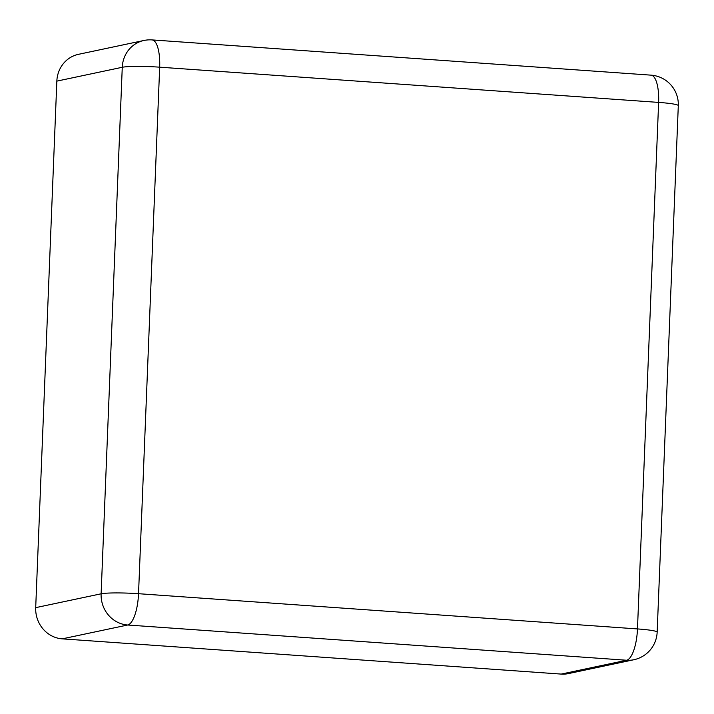 <?xml version="1.0" encoding="UTF-8"?>
<svg xmlns="http://www.w3.org/2000/svg" width="714" height="714" viewBox="0 0 714 714"><rect width="100%" height="100%" fill="white"/><g stroke="black" fill="none" stroke-linecap="round" stroke-linejoin="round"><path stroke-width="1.07" d="M561.195 674.087L626.615 660.236A29.39 27.668 -102 0 0 633.871 659.736L568.451 673.588A29.39 27.668 -102 0 1 561.195 674.087L62.243 638.851A29.39 27.668 78 0 1 35.7 607.65L56.843 81.128A29.39 27.668 -102 0 1 78.478 54.326L143.898 40.484A29.39 27.668 -102 0 0 122.264 67.277A29.39 2.579 2.3 0 1 159.677 67.178L658.629 102.405L637.477 628.927L138.534 593.7L159.677 67.178A29.39 9.568 94 0 0 152.055 39.913A29.39 29.39 0 0 0 143.898 40.484M35.7 607.65L101.12 593.798L122.264 67.277L56.843 81.128M62.243 638.851L127.663 625.009A29.39 27.668 -102 0 1 101.12 593.798A29.39 2.579 2.3 0 1 138.534 593.7A29.39 9.568 -86 0 1 127.663 625.009L626.615 660.236A29.39 9.568 -86 0 0 637.477 628.927A29.39 2.579 -177.7 0 1 657.157 632.167L678.3 105.636A29.39 2.579 -177.7 0 0 658.629 102.405A29.39 9.568 94 0 0 651.007 75.148L152.055 39.913M633.871 659.736A29.39 29.39 0 0 0 657.157 632.167M678.3 105.636A29.39 29.39 0 0 0 651.007 75.148"/></g></svg>
